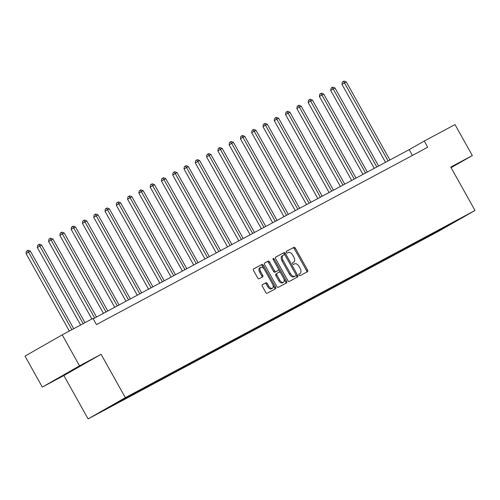 <?xml version="1.0" encoding="UTF-8"?>
<svg xmlns="http://www.w3.org/2000/svg" width="500" height="500" viewBox="0 0 500 500"><rect width="100%" height="100%" fill="white"/><g stroke="black" fill="none" stroke-linecap="round" stroke-linejoin="round"><path stroke-width="0.75" d="M299.019 275.1A0.975 0.562 60.3 0 0 299.988 275.688L307.531 271.65A1.394 0.806 60.3 0 0 307.544 271.644A1.394 0.806 60.3 0 0 307.562 270.05L295.331 248.162A1.394 0.806 60.3 0 0 293.938 247.325L286.394 251.363A0.975 0.562 60.3 0 0 286.388 251.369A0.975 0.562 60.3 0 0 286.375 252.481A0.975 0.562 60.3 0 0 287.35 253.069L288.325 252.544A4.456 2.575 60.3 0 1 292.769 255.219L293.788 257.044A4.456 2.575 60.3 0 1 293.731 262.131A4.456 2.575 60.3 0 1 293.694 262.15L292.719 262.675A0.975 0.562 60.3 0 0 292.712 262.681A0.975 0.562 60.3 0 0 292.694 263.794A0.975 0.562 60.3 0 0 293.669 264.375L294.644 263.856A4.456 2.575 60.3 0 1 299.094 266.531L300.113 268.356A4.456 2.575 60.3 0 1 300.05 273.444A4.456 2.575 60.3 0 1 300.012 273.463L299.037 273.988A0.975 0.562 60.3 0 0 299.031 273.988A0.975 0.562 60.3 0 0 299.019 275.1M262.375 284.688A1.394 0.806 60.3 0 0 262.369 284.688A1.394 0.806 60.3 0 0 262.35 286.281L265.781 292.425A1.394 0.806 60.3 0 0 267.169 293.256L275.55 288.775A1.394 0.806 60.3 0 0 275.556 288.769A1.394 0.806 60.3 0 0 275.575 287.175L263.344 265.287A1.394 0.806 60.3 0 0 261.956 264.45L253.575 268.938A1.394 0.806 60.3 0 0 253.562 268.944A1.394 0.806 60.3 0 0 253.544 270.531L257.694 277.95A1.394 0.806 60.3 0 0 259.081 278.788L262.669 276.869A1.394 0.806 60.3 0 0 262.675 276.863A1.394 0.806 60.3 0 0 262.694 275.269L260.644 271.594A3.725 2.156 60.3 0 1 260.694 267.337A3.725 2.156 60.3 0 1 264.438 269.556L272.494 283.969A3.725 2.156 60.3 0 1 272.444 288.225A3.725 2.156 60.3 0 1 268.694 286L267.35 283.6A1.394 0.806 60.3 0 0 265.963 282.762L262.356 284.7M101.094 354.294L79.538 365.838L62.225 334.856L25 356.112L42.312 387.088L63.869 375.544L88.106 418.913L125.331 397.663L101.094 354.294L63.869 375.544M451.087 167.675L472.319 155.556L450.763 167.094L475 210.463L125.331 397.663M472.319 155.556L455.006 124.581L424.263 141.037L409.175 149.65L93.2 318.812M62.225 334.856L92.969 318.4L96.431 324.594L427.725 147.231L424.263 141.037M287.863 280.6A1.394 0.806 60.3 0 0 289.25 281.438L297.631 276.95A1.394 0.806 60.3 0 0 297.638 276.944A1.394 0.806 60.3 0 0 297.663 275.356L285.425 253.463A1.394 0.806 60.3 0 0 284.037 252.625L275.656 257.113A1.394 0.806 60.3 0 0 275.644 257.119A1.394 0.806 60.3 0 0 275.625 258.706L287.863 280.6M273.2 259.569L274.181 259.012L286.619 281.269A1.394 0.806 60.3 0 1 286.6 282.856A1.394 0.806 60.3 0 1 286.588 282.863L278.212 287.35A1.394 0.806 60.3 0 1 276.819 286.512L264.587 264.619A1.394 0.806 60.3 0 1 264.606 263.031L264.619 263.025A1.394 0.806 60.3 0 0 264.606 263.031M264.619 263.025L268.2 261.106A1.394 0.806 60.3 0 1 269.594 261.938L274.556 270.819A1.394 0.806 60.3 0 0 275.944 271.656L278.319 270.381A1.394 0.806 60.3 0 0 278.331 270.375A1.394 0.806 60.3 0 0 278.35 268.788L273.188 259.544A0.975 0.562 60.3 0 1 273.2 258.431A0.975 0.562 60.3 0 1 274.181 259.012M88.106 418.913L437.775 231.713L475 210.463M114.425 404.562L430.381 235.413L461.644 218L132.719 393.963L101.456 411.375L114.425 404.562L114.175 404.113M118.2 401.869L118.094 402.469M125.144 398.15L125.037 398.75M129.488 395.812L129.381 396.425M136.425 392.113L136.325 392.706M140.769 389.769L140.662 390.387M147.713 386.069L147.606 386.669M152.056 383.725L151.95 384.344M158.994 380.025L158.894 380.625M163.337 377.688L163.231 378.3M170.281 373.988L170.175 374.588M174.625 371.644L174.519 372.262M181.562 367.944L181.462 368.544M185.906 365.606L185.8 366.219M192.85 361.906L192.744 362.5M197.194 359.562L197.087 360.181M204.131 355.863L204.031 356.463M208.475 353.525L208.369 354.137M215.419 349.819L215.312 350.419M219.762 347.481L219.656 348.094M226.7 343.781L226.6 344.381M231.044 341.438L230.938 342.056M237.987 337.738L237.881 338.338M242.331 335.4L242.225 336.012M249.269 331.7L249.169 332.294M253.612 329.356L253.506 329.975M260.556 325.656L260.45 326.256M264.9 323.319L264.794 323.931M271.837 319.619L271.737 320.213M276.181 317.275L276.075 317.887M283.125 313.575L283.019 314.175M287.469 311.231L287.362 311.85M294.406 307.531L294.306 308.131M298.75 305.194L298.644 305.806M305.694 301.494L305.587 302.087M310.038 299.15L309.931 299.769M316.975 295.45L316.875 296.05M321.319 293.113L321.213 293.725M328.263 289.413L328.156 290.006M332.606 287.069L332.5 287.688M339.544 283.369L339.444 283.969M343.888 281.025L343.781 281.644M350.831 277.325L350.725 277.925M355.175 274.988L355.069 275.6M362.113 271.288L362.013 271.887M366.456 268.944L366.35 269.562M373.4 265.244L373.294 265.844M377.744 262.906L377.631 263.519M384.681 259.206L384.581 259.8M389.025 256.863L388.919 257.481M395.969 253.162L395.863 253.762M400.306 250.825L400.2 251.438M407.25 247.119L407.15 247.719M411.594 244.781L411.488 245.394M418.537 241.081L418.431 241.681M422.875 238.738L422.769 239.356M429.819 235.037L429.712 235.637M434.162 232.7L434.056 233.312M446.206 226.225L446.35 226.731M79.538 365.838L42.312 387.088M113.837 404.306L113.756 404.787M412.406 155.438L409.175 149.65M430.094 234.894L430.381 235.413M418.812 240.931L419.1 241.45M407.525 246.975L407.812 247.494M396.244 253.019L396.531 253.531M384.956 259.056L385.244 259.575M373.675 265.1L373.963 265.619M362.388 271.137L362.675 271.656M351.106 277.181L351.394 277.7M339.819 283.219L340.106 283.738M328.537 289.262L328.825 289.781M317.25 295.306L317.538 295.825M305.969 301.344L306.256 301.863M294.681 307.387L294.969 307.906M283.4 313.425L283.688 313.944M272.113 319.469L272.406 319.988M260.831 325.513L261.119 326.025M249.544 331.55L249.838 332.069M238.263 337.594L238.55 338.113M226.975 343.631L227.269 344.15M215.694 349.675L215.981 350.194M204.406 355.719L204.7 356.231M193.125 361.756L193.412 362.275M181.838 367.8L182.131 368.319M170.556 373.837L170.844 374.356M159.269 379.881L159.562 380.4M147.988 385.919L148.275 386.438M136.7 391.962L136.994 392.481M125.419 398.006L125.706 398.525M451.025 167.562L455.081 165.244L450.894 167.331M59.55 377.394L84.725 363.519L59.55 377.394M306.663 272.113A1.394 0.806 60.3 0 0 306.556 270.625L294.325 248.738A1.394 0.806 60.3 0 0 292.931 247.9L286.288 251.456M284.994 255.069L284.419 254.037A1.394 0.806 60.3 0 0 283.031 253.2L275.525 257.219M296.756 277.419A1.394 0.806 60.3 0 0 296.656 275.931L296.044 274.844M294.9 276.238L295.906 275.663A0.975 0.562 60.3 0 0 295.906 275.663A0.975 0.562 60.3 0 0 295.919 274.55L285.181 255.331A0.975 0.562 60.3 0 0 284.206 254.75L283.175 255.3A4.456 2.575 60.3 0 0 283.144 255.319A4.456 2.575 60.3 0 0 283.081 260.406L290.419 273.544A4.456 2.575 60.3 0 0 294.869 276.219L295.894 275.669L294.887 276.244A0.975 0.562 60.3 0 0 294.9 276.238A0.975 0.562 60.3 0 0 294.906 276.231M283.106 255.338L282.169 255.875A4.456 2.575 60.3 0 0 282.137 255.894A4.456 2.575 60.3 0 0 282.075 260.981L283.081 260.406M294.887 276.244L293.863 276.794A4.456 2.575 60.3 0 1 289.413 274.119L282.075 260.981M264.481 263.131L268.2 261.106M277.337 270.944A1.394 0.806 60.3 0 1 277.325 270.95A1.394 0.806 60.3 0 1 277.312 270.956L274.938 272.231A1.394 0.806 60.3 0 1 273.55 271.394L268.587 262.512A1.394 0.806 60.3 0 0 267.194 261.681M278.512 269.137L280.45 272.6M283.781 278.562L285.613 281.837L286.619 281.269M279.7 280.031A3.725 2.156 60.3 0 0 283.45 282.25A3.725 2.156 60.3 0 0 283.5 278L280.663 272.919A1.394 0.806 60.3 0 0 279.275 272.081L276.894 273.356A1.394 0.806 60.3 0 0 276.881 273.363A1.394 0.806 60.3 0 0 276.863 274.956L279.7 280.031L278.694 280.606A3.725 2.156 60.3 0 0 282.444 282.825L283.45 282.25M275.875 273.938L275.887 273.931A1.394 0.806 60.3 0 0 275.875 273.938A1.394 0.806 60.3 0 0 275.856 275.525L276.863 274.956M278.694 280.606L275.856 275.525M285.719 283.331A1.394 0.806 60.3 0 0 285.613 281.837M272.444 288.225L271.438 288.8A3.725 2.156 60.3 0 1 267.688 286.575L266.344 284.175A1.394 0.806 60.3 0 0 264.956 283.337L262.244 284.794M260.694 267.337L259.688 267.913A3.725 2.156 60.3 0 0 259.637 272.162L260.644 271.594M261.794 277.331A1.394 0.806 60.3 0 0 261.694 275.844L259.637 272.162M264.106 269.019L262.337 265.863A1.394 0.806 60.3 0 0 260.95 265.025L253.438 269.044M274.675 289.237A1.394 0.806 60.3 0 0 274.575 287.75L272.775 284.538M389.894 159.975L346.306 81.975L341.981 84.381L385.531 162.306M341.981 84.381L342.381 82.05L343.387 81.475L344.5 82.944L388.088 160.944M343.387 81.475L344.106 81.088L346.306 81.975M68.469 372.306L74.969 368.675M78.938 366.488L65.156 374.194M378.612 166.012L335.019 88.019L330.7 90.425L374.25 168.35M330.7 90.425L331.094 88.094L332.1 87.519L333.212 88.987L376.806 166.981M332.1 87.519L332.825 87.131L335.019 88.019M367.325 172.056L323.738 94.062L321.931 95.025L319.413 96.463L362.962 174.387M319.413 96.463L319.812 94.131L320.819 93.556L321.931 95.025L365.519 173.025M320.819 93.556L321.538 93.169L323.738 94.062M356.044 178.094L312.45 100.1L308.131 102.506L351.681 180.431M308.131 102.506L308.525 100.175L309.531 99.6L310.644 101.069L354.237 179.062M309.531 99.6L310.256 99.213L312.45 100.1M344.756 184.137L301.169 106.144L296.844 108.544L340.394 186.475M296.844 108.544L297.244 106.213L298.25 105.638L299.363 107.112L342.95 185.106M298.25 105.638L298.969 105.25L301.169 106.144M333.475 190.181L289.887 112.181L285.562 114.588L329.113 192.512M285.562 114.588L285.956 112.256L286.962 111.681L288.075 113.15L331.669 191.15M286.962 111.681L287.688 111.294L289.887 112.181M322.188 196.219L278.6 118.225L276.794 119.194L274.275 120.631L317.831 198.556M274.275 120.631L274.675 118.294L275.681 117.725L276.794 119.194L320.381 197.188M275.681 117.725L276.4 117.338L278.6 118.225M310.906 202.262L267.319 124.269L265.506 125.231L262.994 126.669L306.544 204.594M262.994 126.669L263.387 124.338L264.394 123.763L265.506 125.231L309.1 203.231M264.394 123.763L265.119 123.375L267.319 124.269M299.619 208.3L256.031 130.306L254.225 131.275L251.706 132.713L295.262 210.637M251.706 132.713L252.106 130.381L253.113 129.806L254.225 131.275L297.812 209.269M253.113 129.806L253.831 129.419L256.031 130.306M288.337 214.344L244.75 136.35L242.938 137.319L240.425 138.75L283.975 216.681M240.425 138.75L240.819 136.419L241.825 135.844L242.938 137.319L286.531 215.312M241.825 135.844L242.55 135.456L244.75 136.35M277.05 220.387L233.463 142.387L229.137 144.794L272.694 222.719M229.137 144.794L229.537 142.463L230.544 141.888L231.656 143.356L275.244 221.35M230.544 141.888L231.262 141.5L233.463 142.387M265.769 226.425L222.181 148.431L220.369 149.4L217.856 150.838L261.406 228.762M217.856 150.838L218.25 148.5L219.256 147.925L220.369 149.4L263.962 227.394M219.256 147.925L219.981 147.544L222.181 148.431M254.488 232.469L210.894 154.469L206.569 156.875L250.125 234.8M206.569 156.875L206.969 154.544L207.975 153.969L209.088 155.438L252.675 233.438M207.975 153.969L208.7 153.581L210.894 154.469M243.2 238.506L199.613 160.512L197.8 161.481L195.287 162.919L238.837 240.844M195.287 162.919L195.681 160.588L196.688 160.012L197.8 161.481L241.394 239.475M196.688 160.012L197.413 159.625L199.613 160.512M231.919 244.55L188.325 166.556L184 168.956L227.556 246.887M184 168.956L184.4 166.625L185.406 166.05L186.519 167.525L230.106 245.519M185.406 166.05L186.131 165.662L188.325 166.556M220.631 250.588L177.044 172.594L175.231 173.562L172.719 175L216.269 252.925M172.719 175L173.113 172.669L174.119 172.094L175.231 173.562L218.825 251.556M174.119 172.094L174.844 171.706L177.044 172.594M209.35 256.631L165.756 178.637L161.431 181.038L204.988 258.969M161.431 181.038L161.831 178.706L162.838 178.131L163.95 179.606L207.537 257.6M162.838 178.131L163.562 177.744L165.756 178.637M198.062 262.675L154.475 184.675L150.15 187.081L193.7 265.006M150.15 187.081L150.544 184.75L151.55 184.175L152.662 185.644L196.256 263.644M151.55 184.175L152.275 183.787L154.475 184.675M186.781 268.712L143.188 190.719L138.863 193.125L182.419 271.05M138.863 193.125L139.262 190.794L140.269 190.219L141.381 191.688L184.969 269.681M140.269 190.219L140.994 189.831L143.188 190.719M175.494 274.756L131.906 196.762L130.094 197.725L127.581 199.163L171.131 277.087M127.581 199.163L127.975 196.831L128.981 196.256L130.094 197.725L173.688 275.725M128.981 196.256L129.706 195.869L131.906 196.762M164.213 280.794L120.619 202.8L116.294 205.206L159.85 283.131M116.294 205.206L116.694 202.875L117.7 202.3L118.812 203.769L162.4 281.762M117.7 202.3L118.425 201.912L120.619 202.8M152.925 286.837L109.338 208.844L107.525 209.812L105.013 211.244L148.562 289.175M105.013 211.244L105.406 208.912L106.412 208.337L107.525 209.812L151.119 287.806M106.412 208.337L107.137 207.95L109.338 208.844M141.644 292.881L98.05 214.881L93.725 217.288L137.281 295.212M93.725 217.288L94.125 214.956L95.131 214.381L96.244 215.85L139.831 293.85M95.131 214.381L95.856 213.994L98.05 214.881M130.356 298.919L86.769 220.925L84.956 221.894L82.444 223.331L125.994 301.256M82.444 223.331L82.837 220.994L83.844 220.425L84.956 221.894L128.55 299.887M83.844 220.425L84.569 220.037L86.769 220.925M119.075 304.962L75.481 226.969L73.675 227.931L71.156 229.369L114.712 307.294M71.156 229.369L71.556 227.037L72.562 226.462L73.675 227.931L117.263 305.931M72.562 226.462L73.288 226.075L75.481 226.969M107.788 311L64.2 233.006L62.387 233.975L59.875 235.413L103.425 313.337M59.875 235.413L60.269 233.081L61.275 232.506L62.387 233.975L105.981 311.969M61.275 232.506L62 232.119L64.2 233.006M96.506 317.044L52.912 239.05L48.587 241.45L91.912 318.969M48.587 241.45L48.987 239.119L49.994 238.544L51.106 240.019L94.694 318.012M49.994 238.544L50.719 238.156L52.912 239.05M84.987 322.675L41.631 245.087L37.306 247.494L80.625 325.006M37.306 247.494L37.706 245.162L38.706 244.587L39.819 246.056L83.181 323.638M38.706 244.587L39.431 244.2L41.631 245.087M73.706 328.713L30.344 251.131L26.025 253.538L69.344 331.05M26.025 253.538L26.419 251.2L27.425 250.625L28.537 252.1L71.9 329.681M27.425 250.625L28.15 250.244L30.344 251.131M299.006 274.037L300.012 273.463M292.688 262.725L293.694 262.15M292.931 247.9L293.938 247.325M294.325 248.738L295.331 248.162M306.556 270.625L307.562 270.05M283.031 253.2L284.037 252.625M284.419 254.037L285.425 253.463M296.656 275.931L297.663 275.356M289.413 274.119L290.419 273.544M293.863 276.794L294.869 276.219M268.587 262.512L269.594 261.938M273.55 271.394L274.556 270.819M274.938 272.231L275.944 271.656M277.312 270.956L278.319 270.381M264.956 283.337L265.963 282.762M266.344 284.175L267.35 283.6M267.688 286.575L268.694 286M261.694 275.844L262.694 275.269M260.95 265.025L261.956 264.45M262.337 265.863L263.344 265.287M274.575 287.75L275.575 287.175M299.044 274.019L300.05 273.444M292.725 262.706L293.731 262.131M282.137 255.894L283.144 255.319M277.325 270.95L278.331 270.375"/></g></svg>
